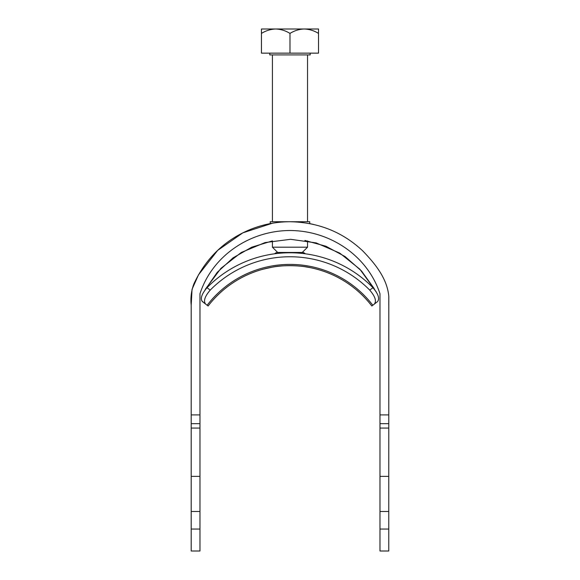 <?xml version="1.0" encoding="UTF-8"?>
<svg xmlns="http://www.w3.org/2000/svg" width="580" height="580" viewBox="0 0 580 580"><rect width="100%" height="100%" fill="white"/><g stroke="black" fill="none" stroke-linecap="round" stroke-linejoin="round"><path stroke-width="0.87" d="M270.222 223.619L270.222 221.734L309.735 221.734L309.735 223.626L313.265 224.366M375.05 290.145L359.854 269.207L339.735 253.097L316.129 242.904L290.645 239.301L265.075 242.563L241.265 252.481L220.951 268.322L205.574 288.927M204.907 290.145L217.232 272.346L233.088 257.832L251.778 247.167L272.419 240.903L272.419 247.196L307.538 247.196L307.538 240.903M304.906 240.454L325.88 246.217L345.064 256.548L361.478 270.947L374.201 288.601M191.197 529.047L191.197 511.488L199.977 511.488L199.977 551L191.197 551L191.197 529.047L199.977 529.047M379.98 511.488L388.76 511.488L388.76 551L379.98 551L379.98 293.734C367.415 255.41 329.723 230.601 289.971 230.514C250.219 230.601 212.476 255.41 199.977 293.734L199.977 414.903L191.197 414.903L191.197 511.488M191.197 414.903L191.197 305.225C190.421 297.801 191.327 290.667 193.908 283.823C205.987 258.1 224.823 239.975 250.415 229.433C263.037 224.366 276.218 221.799 289.971 221.734C318.362 222.27 342.635 232 362.783 250.937C374.549 263.139 387.215 278.154 388.803 296.445L388.76 511.488M199.977 414.903L199.977 511.488M379.98 414.903L388.76 414.903M272.419 223.227L242.846 232.834L217.667 250.393L198.505 274.797L192.038 289.297L191.197 305.225M388.803 296.445L388.76 305.225M379.98 476.368L388.76 476.368M379.98 423.683L388.76 423.683M199.977 476.368L191.197 476.368M199.977 423.683L191.197 423.683M269.432 267.699C259.209 270.055 259.985 269.91 271.759 267.257C282.54 264.886 300.969 265.336 310.488 267.699L310.474 267.692M305.341 253.808A4.393 4.393 0 0 0 302.18 252.46M274.615 253.808A4.393 4.393 0 0 1 277.776 252.46M376.181 291.791L372.947 287.702C378.341 294.06 379.857 298.707 377.5 301.651L371.831 306.001A103.168 103.168 0 0 0 208.126 306.001L202.456 301.651C200.093 298.722 201.615 294.075 207.009 287.702L205.255 289.703M309.488 267.496L305.356 266.793M300.201 266.148L296.706 265.857M290.261 265.64L285.954 265.712M283.069 265.865L282.177 265.93M279.836 266.133L275.906 266.597M201.746 300.781L203.993 302.825M204.646 303.325L205.617 304.072C203.254 301.121 204.783 296.474 210.207 290.123L207.009 287.702A116.022 116.022 0 0 1 372.947 287.702L369.75 290.123A112.041 112.041 0 0 0 210.207 290.123M375.311 303.325L374.339 304.072C376.703 301.136 375.173 296.489 369.75 290.123M375.963 302.825L377.5 301.651M307.538 247.196L302.267 252.46L277.682 252.46L272.419 247.196M310.169 53.15L310.169 54.904L269.78 54.904L269.78 53.15M289.978 53.15L318.514 53.15L318.514 33.415C314.07 30.653 309.314 29.181 304.246 29C299.236 29.167 294.481 30.638 289.978 33.415L289.978 53.15L261.442 53.15L261.442 33.415C265.908 30.653 270.664 29.181 275.71 29C280.749 29.174 285.505 30.646 289.978 33.415M318.514 33.415L318.514 29L261.442 29L261.442 33.415M379.98 529.047L388.76 529.047M379.98 428.076L388.76 428.076M199.977 428.076L191.197 428.076M372.81 305.247A104.407 104.407 0 0 0 207.147 305.247M307.538 221.734L307.538 54.904M272.419 221.734L272.419 54.904"/></g></svg>
